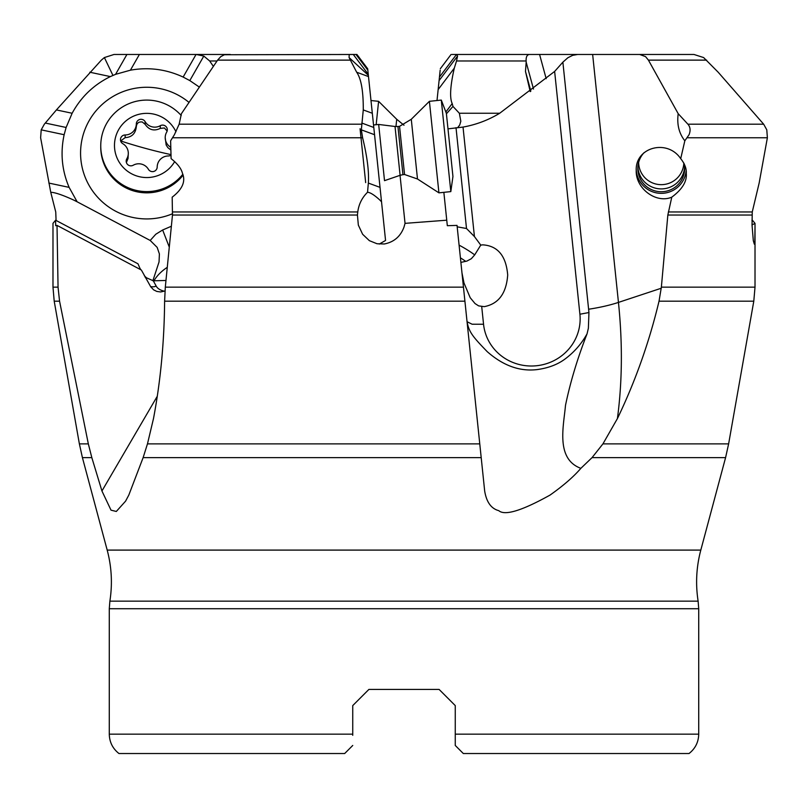 <?xml version="1.0" encoding="UTF-8"?>
<svg xmlns="http://www.w3.org/2000/svg" width="808" height="808" viewBox="0 0 808 808"><rect width="100%" height="100%" fill="white"/><g stroke="black" fill="none" stroke-linecap="round" stroke-linejoin="round"><path stroke-width="1.21" d="M400.041 175.326L405.04 223.351L404 227.078C400.546 236.461 393.981 242.097 384.295 243.986L377.053 243.753L369.367 240.663L362.62 234.259L358.338 225.099L357.429 215.039L172.478 215.039L165.307 287.153L463.459 287.153L464.913 301.172L164.61 301.172L165.307 287.153M213.373 66.377L209.676 60.974L203.808 56.065L196.293 54.469L230.32 54.469M196.293 54.469L114.019 54.469L104.383 57.56L101.353 60.125L56.419 109.928L44.339 124.19L41.208 129.846L40.622 137.764L50.742 192.274C54.924 192.395 62.468 194.94 73.356 199.909L77.124 201.788L69.124 187.375C61.883 170.427 60.226 152.874 64.145 134.714L66.115 127.472L72.134 113.261C80.972 97.021 93.708 84.79 110.353 76.588L115.574 74.336L130.421 70.185C148.652 66.933 166.226 69.225 183.143 77.063L189.809 80.588L199.354 87.092M171.357 226.25L162.65 229.997L169.276 247.066M77.124 201.788L150.197 240.461L155.792 234.239L162.65 229.997M189.011 102.414A66.195 65.842 -0 0 0 85.911 179.012A66.195 65.842 -0 0 0 172.579 213.716M581.588 54.469L529.462 54.469C527.068 54.702 525.957 56.873 526.119 60.974L456.53 60.974L454.288 68.175C450.238 86.032 449.541 97.829 452.197 103.565L452.985 106.424L459.358 113.251L499.697 113.251C488.386 120.089 476.164 124.705 463.024 127.078L474.427 236.552L480.76 245.087L482.76 244.844C497.789 245.834 506.101 255.894 507.697 274.993C506.364 293.395 498.536 303.939 484.214 306.646L478.629 305.879L475.033 303.555L470.206 297.718L463.984 282.982L461.974 272.922L477.104 418.271L461.974 272.922M460.883 262.408L466.933 261.065L471.296 258.732L474.71 254.884L480.76 245.087M530.23 91.617L525.483 71.437L526.17 62.165L533.492 89.062M526.119 60.974L526.17 62.165M457.651 127.684L459.732 124.967L460.823 121.23L459.358 113.251M446.42 113.787L452.985 106.424M463.024 127.078L447.986 128.866M157.196 396.395L101.939 490.981L111.019 510.161L116.312 511.464L125.583 501.142L128.805 495.092L143.127 457.631L147.47 443.885L479.77 443.885L484.669 490.981C486.487 502.101 491.193 508.656 498.768 510.656C504.778 515.948 521.867 510.757 550.026 495.092C563.327 485.699 573.599 476.781 580.851 468.347L592.042 457.631L602.93 443.885L617.413 418.574C635.381 381.214 649.258 342.077 659.035 301.172L661.368 287.153L755.015 287.153L755.015 223.351L752.026 224.927M529.462 54.469L456.54 54.469L457.56 56.065L439.087 80.588L437.007 100.525L438.391 87.254M456.53 60.974L457.56 56.065M440.168 70.185L439.087 80.588M101.939 490.981L91.829 457.631L82.416 457.631L79.376 443.885L88.335 443.885L59.56 301.172L54.207 301.172L52.985 287.153L58.055 287.153L59.56 301.172M140.491 269.579L137.976 263.792L55.6 220.2L55.671 225.695L57.015 225.402L58.055 287.153M55.6 220.2L52.985 223.351L52.985 287.153M50.742 192.274L55.742 211.959L56.075 220.453M112.908 75.346L104.383 57.56M150.197 240.461L157.166 247.389L159.398 253.944L159.045 261.944L152.863 280.74M165.973 280.457L153.318 280.81L156.186 286.103A40.36 16.756 157.8 0 0 164.216 291.173L164.994 290.84M88.335 443.885L91.829 457.631M57.015 225.402L141.36 270.034L150.773 286.86L153.601 289.83L156.792 291.425L160.6 291.961L164.216 291.173M147.47 443.885L153.49 418.574C160.56 381.214 164.266 342.077 164.61 301.172M479.77 443.885L464.913 301.172M463.459 287.153L457.035 225.402L447.319 225.695L446.753 220.2L405.04 223.351M172.478 215.039L172.175 197.172C182.416 189.314 185.85 181.356 182.457 173.286C181.305 168.589 177.518 163.711 171.104 158.651L170.629 140.794L174.407 134.684L179.154 124.19L181.406 113.706M181.406 113.696L217.605 60.125L220.786 56.631L224.412 54.742L355.995 54.469L367.832 70.185L367.68 68.741L367.943 71.266M349.228 54.469L349.076 57.56L356.671 72.225C361.186 78.669 363.388 91.233 363.267 109.928L361.348 129.846L362.6 137.764C367.206 156.59 369.125 171.69 368.357 183.073L367.529 192.274C362.024 197.697 358.772 204.262 357.772 211.959L357.429 215.039M367.529 192.274C370.185 192.395 374.245 194.94 379.709 199.909L381.527 201.788L385.557 240.461L379.255 244.077M380.507 200.707L381.527 201.788L368.367 75.346L349.076 57.56M367.832 70.185L368.367 75.346M369.609 87.254L374.013 129.603M374.134 130.765L374.296 132.28M361.348 129.846L374.548 134.714L380.517 192.082M367.68 68.741L356.924 54.469L355.995 54.469M446.753 220.2L443.855 192.334M446.774 220.402L447.319 225.695M457.176 226.816L466.509 228.502L456.015 127.674M474.427 236.552L466.509 228.502M499.697 113.251L554.631 71.437L562.873 62.165L588.951 312.534L588.375 328.27L587.042 333.856C577.437 358.469 570.256 382.315 565.489 405.414C563.671 426.149 555.45 458.904 580.851 468.347M577.68 54.469L592.648 54.469L577.68 54.469L572.69 55.338L567.923 57.701L562.873 62.165M706.646 60.125L648.42 60.125L645.572 56.631L639.694 54.469L693.981 54.469L703.616 57.56L718.191 72.225L763.661 124.19L766.792 129.846L767.378 137.764L759.146 183.073L752.258 211.959L752.036 225.099L753.308 240.663L754.329 244.167L754.803 241.622L755.015 227.078M751.915 215.039L667.842 215.039L661.368 287.153M751.925 220.453L752.4 220.2L755.015 223.351M481.719 306.646L483.548 324.25L472.125 324.22L467.054 321.725C468.973 332.058 472.66 336.613 487.204 351.631C503.121 365.65 519.706 371.64 536.966 369.609C548.228 368.094 557.57 364.57 565.004 359.035C574.114 352.278 581.457 343.895 587.042 333.856M684.83 140.794L689.072 134.684C690.719 130.492 690.335 126.997 687.901 124.19L678.205 113.706C676.791 124.361 678.993 133.391 684.83 140.794L680.71 158.651C667.307 138.633 635.139 147.228 636.219 170.549C635.583 188.496 656.096 203.858 671.771 197.172C682.295 189.314 687.123 181.356 686.265 173.286C686.588 168.589 684.73 163.711 680.71 158.651M667.842 215.039L671.771 197.172M648.42 60.125L678.205 113.706M617.413 418.574C622.301 381.8 622.645 343.077 618.453 302.404L592.648 54.469L639.694 54.469M686.144 170.902A25.028 24.886 0 0 1 660.53 193.334A25.028 24.886 0 0 1 636.239 169.488M644.016 152.702A23.412 23.28 180 0 0 651.945 189.829A23.412 23.28 180 0 0 684.184 163.802M684.608 167.044A23.412 23.28 0 0 1 651.945 186.991A23.412 23.28 0 0 1 637.876 167.044M360.065 128.725L365.671 182.618M140.754 269.71L140.188 268.64M144.329 275.791L146.49 277.8L153.318 280.81M439.118 689.436L455.257 705.586L439.118 689.436L446.703 697.031L439.118 689.436L368.882 689.436L352.743 705.586L352.743 735.31M455.257 745.461L455.257 734.159L698.718 734.159C698.526 742.138 695.304 748.592 689.032 753.531L463.327 753.531L455.257 745.461L455.257 705.586L446.864 697.193L455.257 705.586M352.743 705.586L368.882 689.436M352.743 734.159L109.282 734.159C109.474 742.138 112.696 748.592 118.968 753.531L344.673 753.531L352.743 745.461M452.005 54.469L456.54 54.469M182.76 174.346A46.016 45.763 180 0 1 100.748 145.844L100.748 147.086A46.016 45.763 -0 0 0 182.982 175.306M100.748 145.844A46.016 45.763 180 0 1 181.224 115.524M174.69 161.57A32.29 32.118 180 0 1 115.595 137.067A32.29 32.118 180 0 1 175.952 131.744M170.801 147.288A4.717 4.686 -0 0 0 170.72 147.238A11.181 11.12 180 0 1 166.69 132.118A4.717 4.686 -0 0 0 160.287 125.705A11.181 11.12 180 0 1 145.107 121.614A4.717 4.686 -0 0 0 136.32 123.937A11.181 11.12 180 0 1 125.169 134.966A4.717 4.686 -0 0 0 122.796 143.693A11.181 11.12 180 0 1 126.816 158.812A4.717 4.686 -0 0 0 133.229 165.226A11.181 11.12 180 0 1 148.409 169.306A4.717 4.686 -0 0 0 157.196 166.993A11.181 11.12 180 0 1 168.347 155.964A4.717 4.686 -0 0 0 171.013 155.136M126.816 158.812L126.816 161.489L128.048 158.418L128.3 153.278M120.634 140.935L125.169 137.643C131.866 137.229 135.582 133.552 136.32 126.614C136.744 123.129 138.724 121.584 142.269 121.988L145.107 124.291C149.046 129.997 154.106 131.361 160.287 128.381L164.408 127.977L167.145 131.058M165.216 137.653L166.165 145.016L167.842 147.632L170.72 149.914L170.72 147.238M126.816 161.489L126.381 162.458M400.101 175.306L402.95 174.679L397.94 126.502L395.021 126.482L400.101 175.306L384.517 180.659L378.669 124.452L373.538 124.987M441.299 100.081L446.37 113.352L452.945 176.467L450.824 191.607L441.299 100.081L429.401 101.323L438.926 192.849L417.494 179.002L411.282 119.281L399.546 126.341L404.555 174.508L417.494 179.002M683.831 163.095A22.604 22.483 0 0 1 667.155 183.881A22.604 22.483 0 0 1 638.643 162.398M376.164 124.715L378.599 101.323L370.993 100.525M217.029 60.974L209.676 60.974M203.808 56.075L189.809 80.588M530.846 91.132L525.483 71.437M602.93 443.885L728.624 443.885L753.793 301.172L659.035 301.172M728.624 443.885L725.584 457.631L592.042 457.631M481.204 457.631L143.127 457.631M698.718 734.159L698.718 608.727L698.122 601.152L109.878 601.152C112.554 583.952 111.666 566.923 107.191 550.096L700.809 550.096L725.584 457.631M539.582 54.469L546.178 78.679M454.288 68.175L438.148 89.587M452.197 103.565L445.854 111.989M196.041 54.469L183.143 77.063M139.39 54.469L130.421 70.185M115.574 74.336L126.917 54.469M89.809 72.225L110.353 76.588M56.419 109.928L72.134 113.261M45.299 123.048L66.115 127.472M41.208 129.846L64.145 134.714M48.854 183.073L69.124 187.375M76.649 201.061L75.003 200.707M153.894 280.881A37.128 24.604 158.8 0 1 167.256 267.357M362.6 137.764L172.619 137.764M172.589 211.959L357.772 211.959M368.266 74.336L353.288 54.469M356.671 72.225L368.499 76.588M350.218 60.125L217.605 60.125M179.154 124.19L361.61 124.19M363.267 109.928L372.316 113.261M361.802 123.048L373.791 127.472M368.357 183.073L380.033 187.375M588.951 312.534L579.902 314.231A48.43 46.753 174.1 0 1 536.562 365.741A48.43 46.753 174.1 0 1 483.548 324.25M579.902 314.231L554.631 71.437M588.588 309.232A64.579 16.887 174.1 0 0 618.453 302.404L661.267 288.234M767.378 137.764L687.234 137.764M668.327 211.959L752.258 211.959M687.901 124.19L763.661 124.19M459.085 245.147A48.43 16.665 -153.8 0 1 474.71 254.884M460.409 257.853A40.36 13.887 -153.8 0 1 465.61 261.287M150.541 286.507A8.07 7.333 151.6 0 0 156.186 286.103M146.49 277.8A8.07 7.333 -28.4 0 1 145.228 277.457M698.718 608.727L109.282 608.727L109.878 601.152M456.48 54.469L439.451 77.063M125.169 134.966L125.169 137.643M136.32 123.937L136.32 126.614M145.107 121.614L145.107 124.291M160.287 125.705L160.287 128.381M170.993 154.611A54.136 5.414 -164.8 0 1 146.753 148.722A54.136 5.414 15.2 0 1 120.806 140.986M404 125.22L396.718 119.281L395.96 126.563M107.191 550.096L82.416 457.631M79.376 443.885L54.207 301.172M755.015 287.153L753.793 301.172M698.122 601.152C695.446 583.952 696.334 566.923 700.809 550.096M109.282 734.159L109.282 608.727M440.32 68.741L451.076 54.469M395.021 126.482L378.669 124.452M402.95 174.679L404.555 174.508M397.94 126.502L399.546 126.341M450.824 191.607L438.926 192.849M411.282 119.281L429.401 101.323M396.718 119.281L378.599 101.323"/></g></svg>
